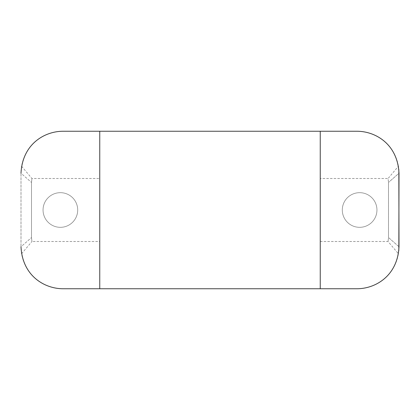<?xml version="1.0" encoding="UTF-8"?>
<svg xmlns="http://www.w3.org/2000/svg" width="420" height="420" viewBox="0 0 420 420"><rect width="100%" height="100%" fill="white"/><g stroke="black" fill="none" stroke-linecap="round" stroke-linejoin="round"><path stroke-width="0.32" stroke-dasharray="2.1 1.58" d="M359.625 227.325A17.325 17.325 0 0 1 342.3 210A17.325 17.325 0 0 1 359.625 192.675A17.325 17.325 0 0 1 376.95 210A17.325 17.325 0 0 1 359.625 227.325A17.325 17.325 0 0 1 342.3 210A17.325 17.325 0 0 1 359.625 192.675A17.325 17.325 0 0 1 376.95 210A17.325 17.325 0 0 1 359.625 227.325M60.375 227.325A17.325 17.325 0 0 1 43.05 210A17.325 17.325 0 0 1 60.375 192.675A17.325 17.325 0 0 1 77.7 210A17.325 17.325 0 0 1 60.375 227.325A17.325 17.325 0 0 1 43.05 210A17.325 17.325 0 0 1 60.375 192.675A17.325 17.325 0 0 1 77.7 210A17.325 17.325 0 0 1 60.375 227.325M21.588 253.748L31.941 241.5L31.5 237.562L31.5 182.438L31.941 178.5L31.5 182.438L31.5 237.562L31.941 241.5L99.75 241.5L99.75 178.5L99.75 241.5M21.588 166.252L31.941 178.5L99.75 178.5M320.25 178.5L320.25 241.5L320.25 178.5L388.059 178.5L388.5 182.438L388.059 178.5L398.412 166.252L398.837 169.528M399 173.25L399 246.75C398.333 256.053 398.333 256.053 399 246.75L388.5 237.562L388.5 182.438L388.5 237.562L388.059 241.5L388.5 237.562L399 246.75L399 173.25C398.333 163.947 398.333 163.947 399 173.25L388.5 182.438L399 173.25A42 42 0 0 0 357 131.25L63 131.25A42 42 0 0 0 21 173.25L21 246.75L21 173.25C21.667 163.947 21.667 163.947 21 173.25C21.667 163.947 21.667 163.947 21 173.25L31.5 182.438L21 173.25M320.25 241.5L388.059 241.5L398.412 253.748L398.837 250.472M399 246.75A42 42 0 0 1 357 288.75L63 288.75A42 42 0 0 1 21 246.75C21.667 256.053 21.667 256.053 21 246.75C21.667 256.053 21.667 256.053 21 246.75L31.5 237.562L21 246.75M99.75 131.25L99.75 288.75M320.25 131.25L320.25 288.75"/><path stroke-width="0.63" d="M398.837 169.528L399 246.75C397.577 276.171 375.16 288.771 357 288.75L320.25 288.75L320.25 131.25L357 131.25C375.16 131.229 397.577 143.829 399 173.25L398.837 250.472M21 246.766L21 246.75C22.423 276.171 44.84 288.771 63 288.75L320.25 288.75M21 173.25L21 173.245C22.423 143.829 44.84 131.229 63 131.25L99.75 131.25L99.75 288.75M99.75 131.25L320.25 131.25"/></g></svg>
